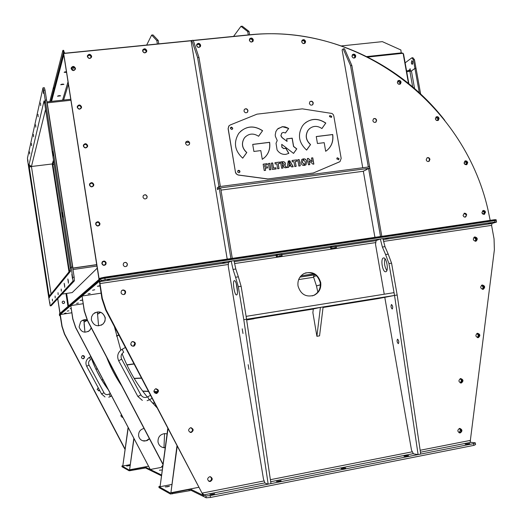 <?xml version="1.0" encoding="UTF-8"?>
<svg xmlns="http://www.w3.org/2000/svg" width="524" height="524" viewBox="0 0 524 524"><rect width="100%" height="100%" fill="white"/><g stroke="black" fill="none" stroke-linecap="round" stroke-linejoin="round"><path stroke-width="0.79" d="M317.858 292.123L316.457 285.914L313.45 276.672L314.485 274.766M473.971 237.352L475.838 239.206L475.15 241.243M476.565 238.99L475.55 241.25C477.174 239.278 476.755 237.903 474.299 237.13L476.565 238.99M459.306 428.481L460.498 430.132L459.024 432.713M461.218 430.197L460.845 431.973L459.568 432.824C461.723 431.442 461.755 429.968 459.666 428.409L461.218 430.197M476.892 333.474L478.419 335.255L477.371 337.58M479.152 335.177L477.75 337.659C479.748 335.995 479.578 334.554 477.24 333.323L479.152 335.177M460.17 378.682L461.559 380.417L460.295 382.887M462.279 380.411L460.655 382.985C462.843 381.498 462.797 380.024 460.524 378.577L462.279 380.411M481.53 285.292L483.213 287.113L482.362 289.294M483.947 286.969L482.755 289.34C484.562 287.519 484.268 286.111 481.87 285.102L483.947 286.969M99.874 285.731L97.385 286.261L99.92 286.006M94.726 289.772L92.552 290.244L94.726 289.772M90.18 293.466L88.097 293.912L90.18 293.466M82.517 299.997L80.139 300.468L82.55 300.187M78.423 303.016L76.576 303.403L78.423 303.016M71.126 308.472L70.137 308.708L71.146 308.629M68.886 310.765L67.223 311.112L68.886 310.765M129.991 465.522L126.684 466.065L130.004 465.443M167.719 486.744L165.257 486.927L169.475 486.18L167.719 486.744M159.414 470.211L161.543 470.021L159.414 470.211M66.096 313.031L64.485 313.365L66.096 313.031M191.195 490.418L203.325 496.379L203.148 495.291L191.031 489.383L191.195 490.418L170.438 494.034L159.041 487.621L158.87 486.626L159.041 487.621M161.294 475.72L145.548 467.971L129.179 470.794L122.04 466.779L121.922 466L122.04 466.779M203.325 496.379L203.712 496.307M107.577 388.769L102.442 381.131M100.811 378.433L96.612 370.625M95.132 367.514L91.805 359.529M84.94 332.223L84.095 323.793M83.932 320.596L83.932 319.882M60.273 314.57L60.077 313.843L99.508 280.078M99.495 281.185L60.188 314.583M99.383 281.198L99.213 280.124M170.438 494.034L170.274 492.999L158.89 486.645M170.274 492.999L172.245 492.835L172.409 493.87M189.203 490.588L189.04 489.554L172.245 492.835M189.04 489.554L191.031 489.383M122.655 465.751L121.909 465.993M129.179 470.794L129.048 469.982L121.922 466M129.048 469.982L130.561 469.832L130.692 470.644M144.021 468.129L143.89 467.316L130.561 469.832M143.89 467.316L145.417 467.159L145.548 467.971M161.399 474.947L145.417 467.159M159.846 486.272L158.87 486.626M124.483 294.35L125.452 292.065C124.856 290.289 123.684 289.726 121.941 290.375L122.754 290.086C125.275 290.447 125.97 291.757 124.856 294.029L124.483 294.35M124.365 294.409L125.216 292.209C124.666 290.499 123.54 289.916 121.83 290.46M208.873 481.255L209.168 481.327C210.976 481.327 211.879 480.39 211.866 478.517L210.622 476.794C212.462 478.576 212.24 480.089 209.967 481.314L208.873 481.255M208.703 481.156L208.801 481.176C210.609 481.176 211.506 480.239 211.499 478.366L210.432 476.748M155.942 393.491L156.558 393.4L158.241 390.708L156.132 388.729C158.759 390.033 158.896 391.585 156.558 393.4L155.942 393.491M155.805 393.472L157.96 390.701L155.988 388.743M190.205 432.385L191.948 431.914L192.825 430.466L192.845 429.608L191.188 427.722C193.448 429.379 193.363 430.931 190.933 432.372L190.205 432.385M190.042 432.333L191.614 431.841L192.491 430.394L192.504 429.536L191.011 427.708M133.509 346.226L134.105 345.938L135.087 343.305L134.144 341.989L132.448 341.609C135.257 342.172 135.814 343.62 134.105 345.938L133.509 346.226M133.378 346.246L134.845 343.377L133.731 341.949L132.192 341.681M99.396 281.27L101.911 298.66L105.645 309.939L203.135 495.219L105.848 309.822L102.108 298.523L99.501 281.257M98.204 387.708L97.156 389.496L99.18 390.78L99.711 390.511M98.525 390.832L99.18 390.78M121.306 414.595L120.861 415.997L122.727 417.307M121.922 417.261L122.492 417.34M81.436 357.42L82.17 358.534L83.27 358.757L83.912 358.514L84.633 356.896L83.886 355.776L82.766 355.567L82.124 355.835L81.436 357.42M83.303 358.75L84.521 356.929L82.497 355.639M125.04 448.983L64.635 333.985L62.101 326.301L60.286 314.551L71.795 312.782M57.706 298.759L59.874 312.802L59.376 314.452L59.919 313.994L62.009 326.367L64.544 334.037L125.013 449.166L64.544 334.037L62.009 326.367L60.286 314.551M83.906 319.882L84.934 332.223M90.534 355.993C94.7 368.097 100.569 379.278 108.147 389.542M130.98 344.425L132.12 346.069M177.21 446.317L170.903 492.75L198.727 487.32M170.903 492.75L176.968 445.852M168.007 428.783L160.062 486.724L171.721 484.471M160.062 486.724L167.791 428.37M133.967 438.712L129.585 469.805L148.43 466.249M129.585 469.805L133.817 438.424M128.223 427.774L122.793 466.033L130.116 464.657M122.793 466.033L128.085 427.512M94.536 312.894C99.789 310.863 103.313 312.507 105.108 317.832L105.141 319.778L104.427 322.103L103.313 323.701L101.309 325.201M105.278 317.741L104.983 321.114L103.136 323.963C97.615 327.245 93.691 325.895 91.353 319.915L91.562 316.83L93.069 314.131C98.636 310.306 102.704 311.511 105.278 317.741M165.145 447.673L162.473 447.398M165.126 447.778L164.254 447.771C160.855 447.3 158.772 445.361 158.006 441.942C157.848 437.029 160.161 434.245 164.929 433.584L167.032 433.905M162.899 464.015L87.573 320.537L84.371 310.837L82.058 296.021L101.047 293.165M162.859 464.31L87.429 320.623L84.226 310.942L82.058 296.021M114.396 326.609L120.789 350.156M122.085 353.654C128.21 369.512 136.626 383.974 147.336 397.041M149.563 399.688L156.918 407.646M166.527 433.761L167.032 433.924M91.222 327.854L89.506 330.598L88.006 331.633M91.294 327.985L89.637 330.533C84.692 333.474 81.181 332.268 79.098 326.93L80.637 321.762C82.432 319.935 84.574 319.312 87.063 319.909M149.373 438.614L146.15 440.776L142.62 440.736M149.471 438.804L147.1 440.579L144.211 441.064C141.166 440.645 139.299 438.909 138.618 435.857C138.415 431.874 140.222 429.411 144.041 428.462M70.805 305.603L72.744 318.913L75.6 327.559L150.277 469.478L75.718 327.487L72.862 318.834L70.805 305.603L83.1 303.73M97.366 311.937L98.571 325.856M106.634 357.211C110.551 367.35 115.562 376.894 121.666 385.841M164.556 433.597L163.986 447.745M162.695 465.495L161.045 467.441L150.277 469.478M81.96 320.649L87.128 320.046M122.184 417.268L122.655 417.176M83.912 358.514L83.794 358.54C84.973 356.955 84.6 355.979 82.674 355.599L82.55 355.619C84.488 356.006 84.862 356.988 83.683 358.567M98.918 390.773L99.626 390.354M60.083 313.902L59.376 314.452L59.559 315.664L60.096 315.219L61.924 326.426L64.445 334.096L124.987 449.343M59.559 315.664L60.227 315.599M279.416 481.287L276.476 481.477L281.126 480.704L279.416 481.287M107.505 280.058L109.582 279.593L107.505 280.058M165.892 271.412L168.021 270.934L165.892 271.412M222.864 262.976L225.058 262.485L222.864 262.976M385.841 238.839L388.219 238.315L385.841 238.839M437.664 231.169L440.108 230.626L437.664 231.169M212.783 494.427L209.934 494.61L214.65 493.791L212.783 494.427M123.723 294.606C121.227 294.265 120.52 292.968 121.588 290.696L122.983 289.936C125.505 290.296 126.205 291.613 125.085 293.885L123.723 294.606M133.437 346.233C130.653 345.696 130.083 344.261 131.727 341.93L132.696 341.543C135.506 342.106 136.063 343.554 134.354 345.879L133.437 346.233M191.267 432.444L190.978 432.483C188.024 431.232 187.867 429.647 190.507 427.741L190.743 427.715C193.742 428.927 193.919 430.499 191.267 432.444M461.349 382.985L461.251 383.005C458.448 381.924 458.218 380.444 460.563 378.564L460.648 378.551C463.458 379.618 463.694 381.099 461.349 382.985M483.082 289.32C480.364 288.462 480.01 287.034 482.028 285.049L482.296 284.984C485.021 285.849 485.368 287.276 483.331 289.261L483.082 289.32M475.687 241.237C473.054 240.464 472.648 239.075 474.456 237.051L474.901 236.927C477.534 237.706 477.94 239.101 476.113 241.119L475.687 241.237M156.584 393.472C153.486 392.607 153.126 391.061 155.517 388.841L155.831 388.762C158.962 389.666 159.296 391.212 156.84 393.413L156.584 393.472M478.268 337.639C475.451 336.69 475.157 335.236 477.39 333.284L477.482 333.271C480.298 334.227 480.587 335.681 478.34 337.626L478.268 337.639M210.334 481.464L209.528 481.477C207.059 479.932 207.072 478.353 209.567 476.742L210.321 476.729C212.836 478.248 212.842 479.827 210.334 481.464M460.288 432.889L459.961 432.929C457.341 431.691 457.183 430.197 459.489 428.436L459.797 428.403C462.437 429.621 462.6 431.114 460.288 432.889M488.316 223.669L490.824 223.113L488.316 223.669M312.271 295.909L313.706 295.379C318.671 292.726 320.839 288.482 320.197 282.652C317.898 274.858 312.913 271.642 305.25 273.004M298.032 286.025C300.704 294.449 306.095 297.521 314.21 295.248C319.188 292.589 321.356 288.338 320.714 282.495C317.832 273.757 312.225 270.797 303.881 273.62C299.348 276.384 297.403 280.517 298.032 286.025M344.183 468.515L341.15 468.711L342.716 468.181L345.748 467.984L344.183 468.515M407.155 456.096L404.024 456.299L405.458 455.815L408.589 455.611L407.155 456.096M468.41 444.018L465.174 444.234L469.72 443.573L468.41 444.018M496.549 222.065L494.99 222.045L494.682 220.375L496.248 220.401L496.549 222.065L492.029 223.486L491.584 225.372L494.06 238.937L494.374 249.81L470.192 441.699L470.827 442.308L420.438 452.232M473.598 443.625L475.281 442.826L475.589 444.555L473.912 445.367L473.598 443.625L210.222 495.606L210.524 497.453L206.207 497.8L204.039 496.732L201.917 492.901L106.051 309.704L102.304 298.385L99.973 283.556L99.881 281.591L101.053 280.602L100.772 278.781L99.599 279.79L99.776 283.713L102.108 298.523L105.848 309.822L201.917 492.901M475.281 442.826L470.827 442.308M206.207 497.8L205.912 495.953L203.744 494.905L202.277 493.071L264.162 480.914M205.912 495.953L210.222 495.606M473.912 445.367L210.524 497.453M246.824 319.935L253.983 318.782L246.824 319.935M371.758 299.63L378.544 298.536L371.765 299.656M494.564 219.707L104.715 277.17L100.654 278.054L100.772 278.781L496.248 220.401L496.123 219.739L494.564 219.707L494.682 220.375L104.826 277.897L105.114 279.724L101.053 280.602M494.99 222.045L105.114 279.724M203.325 495.311L203.384 494.198M242.219 328.83L242.985 333.48L242.219 328.83M248.153 364.671L248.926 369.341L248.153 364.671M236.652 294.907C238.695 294.599 236.507 280.347 234.457 280.648L234.293 280.674C232.276 281.126 234.457 295.189 236.501 294.933L236.501 294.933M235.807 269.009L233.986 260.657L231.215 261.07L233.029 269.428L235.807 269.009L238.368 276.829L235.577 277.255L233.029 269.428M243.791 319.699L246.594 319.247L241.119 286.281L238.315 286.713L243.791 319.699L268.17 484.169L264.993 483.089L263.5 479.185L228.281 266.284L228.477 262.406L231.215 261.07M246.594 319.247L397.166 295.012L391.572 263.166L388.946 263.565L394.539 295.438L394.048 292.647L246.116 316.358L270.96 483.619L268.17 484.169M236.245 283.582L237.477 291.573M241.119 286.281L238.368 276.829M238.315 286.713L235.577 277.255M391.467 304.523L391.52 304.516C392.797 305.905 393.046 307.405 392.253 309.016L392.207 309.022C390.93 307.634 390.688 306.134 391.467 304.523M397.539 339.159L397.559 339.152C398.875 340.593 399.131 342.093 398.325 343.672L398.306 343.672C396.996 342.244 396.734 340.738 397.539 339.159M385.802 271.733C388.893 271.262 386.738 257.481 383.647 257.932L383.391 257.978C380.339 258.581 382.494 272.192 385.579 271.766L385.579 271.766M384.989 246.666L382.926 238.623L380.326 239.01L382.382 247.053L384.989 246.666L388.205 254.127L385.585 254.52L382.382 247.053M378.544 298.536L394.539 295.438L418.1 454.577L413.436 453.843L411.51 450.162L384.819 297.508M397.166 295.012L420.713 454.066L418.1 454.577M384.243 294.219L375.525 244.354L376.121 240.536L380.326 239.01M384.983 258.732C383.994 262.924 384.609 266.873 386.836 270.567M391.572 263.166L388.205 254.127M388.946 263.565L385.585 254.52M323.053 307.477L371.791 299.623M346.502 303.376L352.305 302.42L346.502 303.376M284.539 313.352L290.447 312.383L284.539 313.352M313.3 309.049L253.937 318.605M316.896 336.297L320.406 307.372L313.306 308.977L312.88 312.677L316.896 336.297L319.555 335.851L323.118 306.933L320.406 307.372M278.591 256.695L280.681 256.256L278.591 256.695M281.729 255.981L276.849 257.002L281.742 256.177L281.395 254.022L280.445 254.127M279.823 254.206L279.285 254.291M278.585 254.409L276.462 254.736M279.266 256.295L278.879 254.016M276.823 256.806L276.489 254.847M332.845 248.631L335.059 248.173L332.845 248.631M336.257 247.891L331.103 248.933L335.917 248.147L336.257 247.891L335.923 245.959L335.085 246.044M334.502 246.116L333.998 246.188M333.303 246.3L330.768 246.889M334.004 248.16L333.618 245.92M331.423 248.684L331.096 246.752M333.768 248.297L332.288 248.651L333.768 248.297M336.474 247.944L330.873 248.88L336.474 247.944L335.93 246.025M330.873 248.88L330.493 246.64M335.236 247.983L334.849 245.736M332.432 248.448L332.105 246.516M279.2 256.406L280.681 256.256L279.2 256.406M282.108 256L276.456 256.976L282.108 256L281.781 254.048L281.408 254.068M276.456 256.976L276.076 254.71M280.556 256.098L280.17 253.826M277.727 256.583L277.392 254.625M408.864 83.722L403.565 54.07L402.131 52.937L367.042 56.697M62.88 50.383L63.286 51.607L64.007 51.542L63.594 50.311L62.88 50.383L53.474 87.161L54.221 90.279L53.474 87.161L49.793 101.571M185.679 142.39L189.387 142.489M54.123 164.136L52.793 164.3M54.149 164.313L52.819 164.477M412.663 63.823L412.44 61.085M412.722 61.983L412.146 64.432L411.301 63.044L411.877 60.594L412.722 61.983M406.572 70.891L409.807 70.36L410.161 68.729M405.137 62.86L411.799 57.837L412.879 57.719L414.491 59.743L415.977 68.303M410.613 71.277L410.037 68.742M414.491 59.743L413.41 59.86L414.936 68.389L411.235 71.074M413.41 59.86L411.799 57.837M414.936 68.389L416.023 68.271L414.942 68.421L419.311 92.768M406.729 71.755L411.419 70.969L414.942 68.421M416.03 68.297L420.641 94.006M482.591 211.054L484.373 212.482L483.672 214.159M481.923 212.823L482.735 210.976L484.955 212.286L484.117 214.034L482.047 213.176M435.883 117.507L437.979 118.896L437.514 120.356M438.509 118.588L437.913 120.153L437.298 120.402L436.007 120.003L435.424 118.961L436.014 117.396L436.63 117.147L437.926 117.546L438.509 118.588M397.768 81.351L400.041 82.7L399.674 84.056M400.533 82.347L400.041 83.82L399.183 84.174L398.037 83.781L397.408 82.7L397.893 81.233L398.751 80.879L399.897 81.266L400.533 82.347M142.914 50.415C144.283 49.308 145.351 49.59 146.111 51.26L146.052 52.066M146.32 50.854L146.222 51.752C144.919 53.199 143.799 53.016 142.856 51.201L142.947 50.317C144.244 48.856 145.371 49.04 146.32 50.854M87.665 56.192C89.028 54.824 90.161 55.033 91.065 56.828L91.052 57.437M91.202 56.422L91.169 57.129C89.905 58.806 88.733 58.688 87.659 56.782L87.691 56.088C88.949 54.391 90.121 54.509 91.202 56.422M464.664 161.562L466.596 162.977L466.026 164.543M464.153 163.324L464.998 161.372L466.052 161.366L467.022 162.276L466.452 164.379L464.356 163.776M196.913 44.815C198.255 43.931 199.258 44.265 199.913 45.824L199.795 46.774M200.181 45.411L200.017 46.466C198.707 47.71 197.633 47.474 196.795 45.758L196.958 44.717C198.268 43.459 199.343 43.689 200.181 45.411M249.693 39.379C250.996 38.671 251.939 39.045 252.509 40.505L252.339 41.566M252.843 40.093L252.601 41.265C251.304 42.346 250.276 42.064 249.529 40.427L249.758 39.267C251.062 38.18 252.083 38.455 252.843 40.093M352.344 55.236L353.425 55.079L354.401 55.675L354.794 56.526L354.506 57.778M355.239 56.14L354.846 57.516C353.595 58.302 352.665 57.954 352.062 56.481L352.449 55.112C353.7 54.319 354.63 54.66 355.239 56.14M302.04 40.852L303.173 40.59L304.248 41.18L304.68 42.071L304.457 43.223M305.066 41.665L304.752 42.942C303.475 43.865 302.499 43.558 301.824 41.999L302.125 40.734C303.409 39.798 304.385 40.106 305.066 41.665M444.791 120.389C399.118 61.432 323.812 27.117 249.607 34.787L193.251 40.414M191.751 40.564L65.14 53.199L64.144 52.446L64.007 51.542M63.954 53.474L63.286 51.607M247.714 31.564L249.044 31.433L249.607 34.787L248.284 34.918L247.714 31.564L240.961 26.324L233.573 36.392M249.044 31.433L242.265 26.2L240.961 26.324M158.196 40.433L156.82 40.571L157.377 43.996L158.759 43.859L158.196 40.433L153.001 34.931L151.652 35.062L146.668 45.064M156.82 40.571L151.652 35.062M401.194 53.035L400.899 49.983L382.363 41.645L341.51 45.909M366.793 56.579L401.41 52.865M408.497 83.421L403.107 53.271L367.769 57.064M77.585 106.68C78.941 105.193 80.1 105.376 81.05 107.21L80.997 107.99M81.115 107.04L81.076 107.774C79.792 109.464 78.613 109.352 77.539 107.44L77.578 106.719C78.855 105.01 80.034 105.121 81.115 107.04M71.428 68.441C72.672 66.679 73.851 66.771 74.978 68.716L75.017 69.175C73.76 70.923 72.581 70.825 71.46 68.886L71.487 68.244C72.731 66.483 73.917 66.574 75.037 68.52L75.017 69.175M62.494 301.451L63.371 301.11L64.242 301.483L64.583 302.158L64.229 303.219M62.153 302.499L62.723 303.357L63.548 303.534L64.426 302.99L64.622 302.125L64.216 301.385L63.221 301.084L62.336 301.641L62.153 302.499M83.735 145.286C85.124 143.897 86.263 144.1 87.154 145.901L87.056 146.812M87.226 145.751L87.154 146.576C85.838 148.2 84.665 148.063 83.644 146.176L83.702 145.371C85.019 143.727 86.191 143.858 87.226 145.751M89.938 184.048C91.353 182.791 92.473 183.033 93.292 184.776L93.115 185.856M93.364 184.651L93.252 185.594C91.897 187.12 90.737 186.957 89.774 185.11L89.879 184.186C91.228 182.64 92.394 182.791 93.364 184.651M96.22 222.962C97.654 221.888 98.735 222.176 99.455 223.84L99.154 225.13M99.534 223.741L99.357 224.829C97.962 226.224 96.822 226.021 95.938 224.226L96.102 223.159C97.497 221.744 98.636 221.934 99.534 223.741M102.606 262.026C104.034 261.194 105.049 261.555 105.652 263.1L105.154 264.64M105.73 263.022L105.455 264.293C104.027 265.511 102.92 265.262 102.134 263.539L102.396 262.295C103.818 261.05 104.931 261.293 105.73 263.022M60.627 95.84L57.496 96.22L60.627 95.84M59.913 95.584L58.125 95.827M63.941 84.357L60.686 84.744L63.941 84.357M63.26 84.076L61.262 84.344M66.476 72.43L64.138 72.325L66.345 71.611M66.371 71.768L64.675 71.919M53.658 161.176L52.734 163.894L69.43 271.321M52.734 163.894L52.217 163.96L53.5 160.161L52.217 163.96L68.985 271.871L52.217 163.96L31.44 166.501L29.036 164.719L28.958 164.189L29.337 166.776L28.886 168.676L27.726 161.137L27.451 158.117L42.981 87.842L44.337 87.698L45.044 90.128L43.689 90.272L42.981 87.842M51.319 101.401L63.705 54.267M63.614 54.28L63.751 54.974M51.575 101.374L63.725 54.974M60.064 313.306L57.745 298.726L59.998 313.915M59.998 313.313L57.778 298.687M63.79 54.817L99.016 279.403L63.79 54.817M99.016 279.475L60.044 313.326L60.116 313.811L99.128 280.196L99.147 279.456M43.472 93.429L43.315 90.672L43.472 93.429M40.708 105.632L40.544 103.018L40.708 105.632M38.16 116.859L37.997 114.37L38.16 116.859M35.809 127.221L35.645 124.843L35.809 127.221M33.634 136.803L33.471 134.537L33.634 136.803M31.61 145.705L31.453 143.537L31.61 145.705M29.73 153.99L29.573 151.908L29.73 153.99M27.975 161.726L27.818 159.722L27.975 161.726M44.127 101.27L44.455 103.372L45.221 100.15L43.689 90.272M70.694 99.278L46.872 101.885M46.57 100.038L45.044 90.128M30.372 166.684L30.333 166.344M30.379 166.652L29.337 166.776M46.584 99.999L45.221 100.15M42.706 256.642L42.215 253.308L42.706 256.642M35.481 209.705L34.997 206.377L35.481 209.705M52.217 163.96L31.44 166.501L29.259 167.149L28.886 168.702L48.477 295.798M50.428 294.802L49.636 294.953M49.014 295.123L48.45 295.798M52.714 151.449L53.343 155.805L52.714 151.449M62.232 212.633L62.873 216.995L62.232 212.633M72.816 268.196L96.711 264.744L72.816 268.196M70.334 268.353L71.218 267.201L72.581 267.004L46.584 100.032L45.228 100.182L71.218 267.201M96.691 264.627L72.751 268.085M44.619 102.946L45.228 100.182M70.851 100.267L47.029 102.881M49.826 302.066L49.963 303.861L49.826 302.066M52.367 299.152L52.505 301.018L52.367 299.152M55.092 296.027L55.23 297.966L55.092 296.027M58.02 292.667L58.164 294.685L58.02 292.667M61.184 289.052L61.321 291.148L61.184 289.052M64.603 285.135L64.151 283.294L64.74 287.329L64.603 285.135M68.31 280.884L67.838 278.971L68.441 283.176L68.31 280.884M72.345 276.259L71.847 274.275L72.476 278.663L72.345 276.259M50.166 295.13L49.61 295.811L49.479 297.619L49.079 295.038L48.45 295.824L50.193 305.878L73.032 281.028L71.225 267.24L70.15 268.583L70.498 270.843M96.914 266.068L72.974 269.539M50.193 305.878L51.234 305.721L74.395 280.825L73.032 281.028M50.166 295.123L49.079 295.038M72.79 277.34L74.159 277.137L72.587 267.043L71.225 267.24M74.159 277.137L74.395 280.825M62.035 294.115L72.207 292.589L97.248 268.164M435.385 118.85L436.086 116.97C437.507 116.328 438.503 116.806 439.086 118.391L438.372 120.278C436.957 120.906 435.961 120.428 435.385 118.85M436.099 116.963L437.317 116.865L438.536 117.802L438.817 118.548L438.097 120.441M249.358 40.256L249.634 38.868C251.199 37.551 252.43 37.885 253.334 39.857L253.053 41.258C251.487 42.555 250.256 42.221 249.358 40.256M249.653 38.841C251.225 37.813 252.404 38.219 253.171 40.06L252.869 41.488M196.592 45.581L196.782 44.337C198.354 42.824 199.644 43.106 200.659 45.175L200.456 46.44C198.878 47.933 197.594 47.651 196.592 45.581M196.801 44.304C198.413 43.073 199.651 43.426 200.522 45.378L200.299 46.675M142.607 51.038L142.718 49.97C144.277 48.221 145.626 48.431 146.772 50.612L146.648 51.693C145.089 53.428 143.74 53.212 142.607 51.038M142.731 49.937C144.355 48.45 145.665 48.745 146.668 50.821L146.53 51.935M397.343 82.563L397.919 80.801C399.38 80.008 400.441 80.454 401.089 82.137L400.506 83.906C399.046 84.685 397.991 84.24 397.343 82.563M397.926 80.794C399.34 80.277 400.31 80.781 400.847 82.314L400.251 84.089M464.081 163.036L464.926 161.045L465.646 160.816L466.891 161.176L467.749 162.551L466.897 164.549L466.17 164.772L464.723 164.235L464.081 163.036M464.939 161.038L466.314 161.13L467.323 162.198L466.596 164.68M481.89 212.672L483.351 210.432L484.759 210.818L485.558 212.141L484.084 214.382L482.683 213.988L481.89 212.672M482.912 210.563L485.263 212.24L484.549 214.244M351.964 56.323L352.423 54.679C353.929 53.723 355.043 54.136 355.776 55.911L355.305 57.568C353.798 58.505 352.685 58.092 351.964 56.323M352.436 54.666C353.91 53.998 354.951 54.476 355.554 56.107L355.305 57.568M87.37 56.612L87.41 55.78C88.916 53.749 90.325 53.88 91.628 56.179L91.582 57.037C90.069 59.048 88.661 58.904 87.37 56.612M87.344 55.983C88.851 53.952 90.259 54.083 91.556 56.389L91.582 57.037M301.693 41.828L302.053 40.309C303.593 39.182 304.765 39.555 305.584 41.429L305.21 42.961C303.671 44.075 302.499 43.695 301.693 41.828M302.066 40.296C303.599 39.451 304.706 39.896 305.387 41.632L305.21 42.961M71.166 68.729L71.185 67.956C72.685 65.841 74.107 65.952 75.456 68.284L75.43 69.076C73.923 71.172 72.502 71.054 71.166 68.729M71.133 68.153C72.626 66.037 74.048 66.148 75.397 68.48L75.43 69.076M83.349 146.072L83.427 145.102C84.999 143.131 86.408 143.281 87.652 145.554L87.567 146.556C85.982 148.495 84.574 148.338 83.349 146.072M83.467 144.984C85.124 143.301 86.499 143.537 87.58 145.705L87.456 146.825M77.244 107.302L77.29 106.444C78.823 104.394 80.237 104.518 81.541 106.824L81.489 107.708C79.943 109.739 78.528 109.608 77.244 107.302M77.303 106.379C78.928 104.577 80.316 104.78 81.475 107.001L81.403 107.951M89.486 185.031L89.611 183.924C91.228 182.064 92.624 182.247 93.796 184.474L93.658 185.614C92.028 187.441 90.639 187.245 89.486 185.031M89.689 183.747C91.386 182.221 92.728 182.503 93.724 184.605L93.501 185.922M95.656 224.174L95.853 222.897C97.516 221.194 98.892 221.423 99.966 223.591L99.757 224.901C98.08 226.571 96.711 226.329 95.656 224.174M95.997 222.648C97.719 221.344 99.016 221.691 99.888 223.689L99.521 225.255M101.853 263.52L102.167 262.02C103.876 260.52 105.206 260.814 106.169 262.891L105.835 264.423C104.119 265.884 102.796 265.583 101.853 263.52M102.422 261.692C104.138 260.683 105.357 261.109 106.09 262.969L105.481 264.83M123.173 264.823L123.579 263.179C125.288 261.862 126.579 262.197 127.45 264.201L127.018 265.871C125.308 267.155 124.024 266.801 123.173 264.823M123.861 262.878C125.537 262.039 126.703 262.498 127.358 264.273L126.631 266.244M185.581 143.438L185.889 141.984C187.52 140.609 188.791 140.93 189.708 142.941L189.393 144.414C187.762 145.764 186.492 145.443 185.581 143.438M185.974 141.866C187.612 140.818 188.817 141.225 189.583 143.085L189.177 144.683M243.974 110.996L244.348 109.444C245.939 108.252 247.151 108.612 247.99 110.531L247.603 112.097C246.011 113.269 244.806 112.902 243.974 110.996M244.407 109.372C245.992 108.481 247.132 108.927 247.826 110.695L247.38 112.333M372.833 120.684L373.461 118.863C374.942 118.097 376.003 118.548 376.638 120.225L376.003 122.053C374.522 122.812 373.468 122.354 372.833 120.684M373.494 118.837C374.915 118.345 375.885 118.856 376.402 120.376L375.728 122.236M309.389 103.405L309.874 101.722C311.413 100.739 312.553 101.152 313.287 102.953L312.795 104.643C311.256 105.612 310.116 105.2 309.389 103.405M309.92 101.676C311.426 100.988 312.481 101.466 313.09 103.117L312.546 104.852M142.973 197.122L143.268 195.675C144.932 194.214 146.242 194.515 147.192 196.572L146.884 198.046C145.214 199.474 143.91 199.166 142.973 197.122M143.406 195.478C145.083 194.391 146.314 194.797 147.087 196.683L146.635 198.354M426.215 159.813L427.014 157.848C428.422 157.279 429.398 157.77 429.949 159.322L429.143 161.294C427.735 161.851 426.759 161.359 426.215 159.813M427.047 157.829L428.475 157.875L429.536 158.955L428.848 161.444M463.033 215.41L464.493 213.163L465.921 213.543L466.727 214.873L465.253 217.126L463.832 216.739L463.033 215.41M464.054 213.301L466.439 214.978L465.404 217.093M104.715 277.17L104.826 277.897L100.772 278.781L99.364 279.98L98.964 278.539L63.673 53.5L191.653 40.721M490.189 220.355L487.837 209.109C463.616 103.176 358.036 22.899 249.83 34.918L193.297 40.558M100.654 278.054L99.259 279.259L99.043 278.473L63.673 53.5M232.283 258.365L220.637 188.07L219.248 188.254L230.901 258.568M198.989 57.496L197.613 57.633L218.96 186.498L220.342 186.315L198.989 57.496L193.205 40.282L191.843 40.42L191.195 41.462L227.075 258.378L227.54 259.066M218.96 186.498L217.25 187.906L217.539 189.649L219.248 188.254M191.843 40.42L197.613 57.633M381.8 236.331L369.885 168.374L368.588 168.545L380.503 236.521M351.853 65.52L350.556 65.657L368.293 166.848L369.59 166.678L351.853 65.52L344.471 48.725L343.194 48.863L342.12 49.846L362.739 167.752M363.329 171.138L374.784 236.632L375.426 237.267M369.59 166.678L369.178 166.901M365.87 169.815L368.588 168.545M368.293 166.848L367.887 167.071M343.194 48.863L350.556 65.657M218.986 186.675L369.616 166.848L369.859 168.204L219.222 188.077L217.584 189.413L217.355 188.018L218.986 186.675L219.222 188.077M369.446 168.433L369.859 168.204M220.971 190.114L363.034 171.302L366.433 169.737M230.39 128.432L231.68 129.5L232.525 129.068L232.754 128.151L231.457 127.09L230.612 127.522L230.39 128.432M232.401 129.205L232.676 128.229L230.665 127.463M237.614 171.669L238.112 172.488L239.023 172.717L239.678 172.37L239.972 171.368L239.475 170.549L238.558 170.32L237.903 170.667L237.614 171.669M239.527 172.507L239.894 171.427L237.975 170.595M329.458 116.597L331.397 117.35L331.725 116.328L329.779 115.575L329.458 116.597M331.26 117.468L331.62 116.407L329.819 115.542M336.794 158.883L338.661 159.689L339.054 158.589L337.181 157.79L336.794 158.883M338.504 159.794L338.949 158.654L337.233 157.75M282.639 162.938L282.436 161.713L283.825 161.733L284.912 162.381L285.495 163.652L284.905 165.61L286.687 167.601L284.991 167.824L283.209 166.278L283.052 165.342L283.857 165.021L284.1 163.999L282.639 162.938M280.582 162.008L281.938 161.778L280.569 161.949L281.643 168.256L283.006 168.08L281.938 161.778M303.069 158.923L303.291 160.233L302.807 160.495L302.42 162.368L303.959 164.143L304.182 165.453C302.459 165.558 301.405 164.588 301.025 162.558L301.772 159.545L303.069 158.923L303.186 160.265M306.009 164.772L304.673 165.388L304.457 164.091L305.007 163.809L305.4 161.982L303.782 160.154L303.56 158.857C305.315 158.733 306.396 159.715 306.789 161.785L305.721 164.988M288.541 167.366L288.698 166.337L289.661 166.16L289.49 165.184L288.803 165.329L289.49 165.184M288.252 161.025L288.763 160.901L288.259 160.966L287.178 167.542L288.626 167.353L288.789 166.272M228.189 128.622L235.427 172.023L236.475 174.034L238.171 174.97L267.934 178.946L313.332 172.986L339.336 161.949L340.03 161.536L341.17 158.392L333.808 116.007L333.199 114.54L332.033 113.472L302.322 108.854L256.996 114.16L230.134 125.02L228.811 126.035L228.11 128.701L235.427 172.023M267.934 178.946L313.332 172.986M281.846 161.844L282.908 168.093M283.72 165.126L283.058 165.394M282.443 161.765L283.982 161.877L284.984 162.65L285.403 163.724L284.814 165.676L286.549 167.621M304.077 165.46L303.861 164.208L302.322 162.433L302.865 160.442M301.948 159.401L302.97 158.995M304.844 163.933L304.464 164.13M303.566 158.916C305.263 158.844 306.311 159.827 306.691 161.857L305.911 164.837M289.556 166.173L289.399 165.25M288.803 165.329L289.071 163.324L288.672 160.966M252.712 144.447L269.533 142.371C270.319 148.246 268.838 153.146 265.092 157.062L263.598 158.412M240.411 131.524C247.256 125.845 254.631 125.596 262.531 130.777L258.561 136.26M245.559 136.653L244.282 138.081C241.178 143.399 241.99 148.246 246.719 152.608L242.704 158.156M316.26 136.6L332.609 134.583C333.447 141.008 331.666 146.176 327.271 150.093L325.869 151.167M305.354 122.819C311.832 118.241 318.618 118.352 325.718 123.147L321.893 128.531M309.913 128.328L307.994 130.312C305.007 135.552 305.826 140.327 310.457 144.637L306.586 150.08M263.153 164.235L267.076 163.737L267.273 164.909M265.236 168.237L267.607 167.929L267.404 166.698L265.026 167.005L264.725 165.237L267.371 164.896L267.161 163.665L263.146 164.182L264.214 170.51L265.589 170.333L265.236 168.237L265.491 170.346M264.725 165.237L264.941 167.071L267.312 166.763L267.515 167.942M268.419 163.56L269.742 163.39L270.797 169.658M278.211 163.652L279.868 163.442L279.639 162.073L274.949 162.669L275.179 164.045L276.829 163.829L277.668 168.767L279.05 168.59L278.211 163.652L278.945 168.604M274.956 162.722L279.547 162.139L279.77 163.455M271.327 163.187L272.598 163.03L273.463 168.112L275.821 167.811L276.017 168.983M295.294 161.464L296.944 161.248L296.708 159.886L292.051 160.482L292.287 161.844L293.925 161.634L294.77 166.56L296.132 166.383L295.294 161.464L296.027 166.396M292.065 160.534L296.61 159.951L296.839 161.261M289.268 160.894L289.805 160.77L293.217 166.756L291.665 166.96L291.115 165.97L290.152 166.095L289.988 165.119L290.643 165.034L289.995 165.171M289.713 160.835L293.093 166.776M297.802 159.8L299.093 159.637L300.16 165.859M309.127 160.822L313.005 164.195L313.856 164.084L312.782 157.829L311.466 157.993L312.114 161.765L308.256 158.405L307.385 158.517L308.459 164.785L309.776 164.615L309.127 160.822L309.671 164.628M311.479 158.052L312.684 157.894L313.752 164.097M307.392 158.569L308.158 158.471L312.114 161.765M281.86 133.017L280.864 135.716L282.043 137.674L287.08 141.401L282.135 137.596L280.956 135.644L281.676 133.194L283.294 132.389L285.442 132.998L288.691 128.478L282.325 126.67L277.432 129.14L275.873 131.576L275.238 134.851L275.369 136.325L277.235 140.511L276.03 143.268L277.078 149.91C279.279 153.204 282.2 154.685 285.842 154.357L288.855 153.342L285.875 148.279L283.7 148.528L281.912 147.12L281.742 144.342L293.551 153.408L296.787 148.868L293.623 146.432L292.209 138.166L286.648 138.853L287.08 141.401M278.054 128.544L282.711 126.703L285.095 126.893L287.774 127.987L288.593 128.557L285.416 132.978M281.742 144.342L281.82 147.192L283.608 148.6L285.776 148.351L288.75 153.401M286.654 138.912L292.117 138.238L293.525 146.504L296.695 148.94L293.519 153.388M228.11 128.701L229.014 125.786M339.676 161.772L313.234 173.044M267.849 179.012L238.093 175.029L236.173 173.857L235.348 172.088M290.643 165.034L289.661 163.193L289.255 160.835L289.805 160.77M288.763 160.901L289.163 163.259L288.894 165.263M262.288 159.342L265.177 156.997C268.923 153.073 270.404 148.174 269.624 142.299L252.706 144.388L253.891 151.456L260.808 150.591L262.288 159.342M262.616 130.699C253.898 125.125 246.07 125.858 239.147 132.906L238.61 133.6C233.344 142.6 234.713 150.788 242.723 158.169L246.804 152.536C242.068 148.174 241.256 143.327 244.361 138.008L244.8 137.445C248.893 133.404 253.485 133.011 258.581 136.273L262.531 130.777M325.673 151.292L327.376 150.021C331.771 146.104 333.552 140.936 332.714 134.511L316.254 136.541L317.452 143.511L324.186 142.666L325.673 151.292M325.823 123.068C317.996 117.9 310.758 118.188 304.11 123.939L302.466 125.891C297.396 134.747 298.778 142.816 306.619 150.106L310.555 144.565C305.924 140.255 305.106 135.48 308.092 130.24L309.18 128.97C313.097 125.668 317.348 125.524 321.926 128.55L325.718 123.147M268.412 163.508L269.48 169.828L270.895 169.645L269.827 163.324L268.412 163.508M271.314 163.134L272.388 169.455L276.115 168.97L275.906 167.746L273.548 168.047L272.69 162.957L271.314 163.134M297.789 159.748L298.863 166.029L300.265 165.846L299.191 159.565L297.789 159.748M316.476 285.986L320.374 284.846M316.457 285.914L320.374 284.761M313.45 276.672L316.483 275.696M100.497 312.297L97.464 314.092M87.194 320.171L83.997 322.064M100.693 312.37L97.471 314.269M87.259 320.295L84.004 322.214M118.824 335.059L116.452 335.897M118.915 335.236L116.498 336.087M133.928 363.846L126.867 364.809M111.71 366.879L110.839 366.996M97.281 368.844L95.846 369.04M134.026 364.029L126.952 364.986M111.789 367.036L110.911 367.154M97.353 368.988L95.912 369.178M141.375 378.027L134.137 378.348M118.097 379.049L117.324 379.081M102.986 379.71L101.61 379.776M141.467 378.204L134.236 378.511M118.182 379.199L117.415 379.232M103.058 379.848L101.689 379.907M157.927 391.625L153.886 391.48M148.331 391.284L142.672 391.081M157.881 391.788L153.912 391.644M148.416 391.448L142.79 391.238M154.534 403.1L152.392 402.884M154.606 403.238L152.523 403.028M162.466 467.205L161.582 466.812M105.645 309.939L106.051 309.704M101.911 298.66L102.304 298.385M140.871 394.88L121.673 359.15L118.679 360.767C116.76 356.333 117.71 352.613 121.522 349.619L125.354 347.497M147.67 396.878L146.491 397.349C144.074 397.821 142.207 397.002 140.891 394.886L137.904 396.511M150.447 395.312L147.689 396.865L149.301 399.838L147.113 400.69M123.703 352.246L122.105 349.272M110.295 393.629L107.171 394.729L105.422 394.251L104.309 393.314L89.015 365.045L86.689 366.302C85.209 362.87 85.956 359.988 88.923 357.663L90.849 356.595M103.896 392.705L101.577 393.963M109.202 394.231L110.446 396.537L108.743 397.192M90.619 359.693L89.381 357.394M298.66 279.574L313.647 277.268M299.964 277.111L314.033 274.949L299.97 277.111M413.325 453.633L270.679 481.726M264.908 482.859L203.744 494.905M491.584 225.372L383.64 241.407M375.8 242.573L234.614 263.552M228.372 264.476L99.973 283.556M470.513 440.37L420.15 450.267M412.362 451.793L270.377 479.689M492.029 223.486L383.182 239.619M376.101 240.667L336.238 246.575M330.624 247.407L281.879 254.625M276.207 255.463L234.215 261.686M228.471 262.537L99.881 281.591M63.43 52.518L50.749 101.466M408.281 70.701L410.141 69.338M411.419 70.969L414.563 88.523M409.906 71.402L412.683 86.899M466.033 216.615L464.618 217.106M466.091 216.543L464.526 217.087M63.614 100.058L68.356 84.403M72.62 70.321L73.57 67.203M68.546 305.937L66.6 293.427M72.371 67.295L71.703 69.541M67.976 81.993L62.539 100.176M65.959 293.525L67.963 306.442M44.036 100.87L29.036 164.719M45.601 109.346L31.44 166.501L51.083 293.99M29.259 167.149L48.961 295.156M70.334 268.314L44.599 102.828M72.928 268.059L47.206 102.861M49.413 297.062L70.53 271.255M313.856 273.816L301.051 275.781M315.094 274.569L300.016 277.039M100.405 278.27L99.043 278.473M124.62 294.174L125.085 293.885M208.801 481.176L209.528 481.477M156.276 393.386L156.84 393.413M190.31 432.333L190.978 432.483M133.862 346.004L134.354 345.879M142.351 400.401L137.904 396.53L118.673 360.781M156.506 391.913L154.678 392.941M121.673 359.15C120.513 356.431 121.11 354.178 123.448 352.397M152.019 398.312L149.32 399.825M104.997 396.956L101.577 393.976M101.571 393.976L86.683 366.309M89.015 365.045C88.117 362.942 88.589 361.2 90.416 359.811M111.507 395.947L110.453 396.53M461.251 383.005L460.779 383.005M459.961 432.929L459.496 432.883M314.21 295.248L313.706 295.379M478.34 337.626L477.901 337.666M476.113 241.119L475.72 241.23M483.331 289.261L482.918 289.34M70.327 268.334L44.592 102.887M49.61 295.811L70.393 270.135"/></g></svg>
